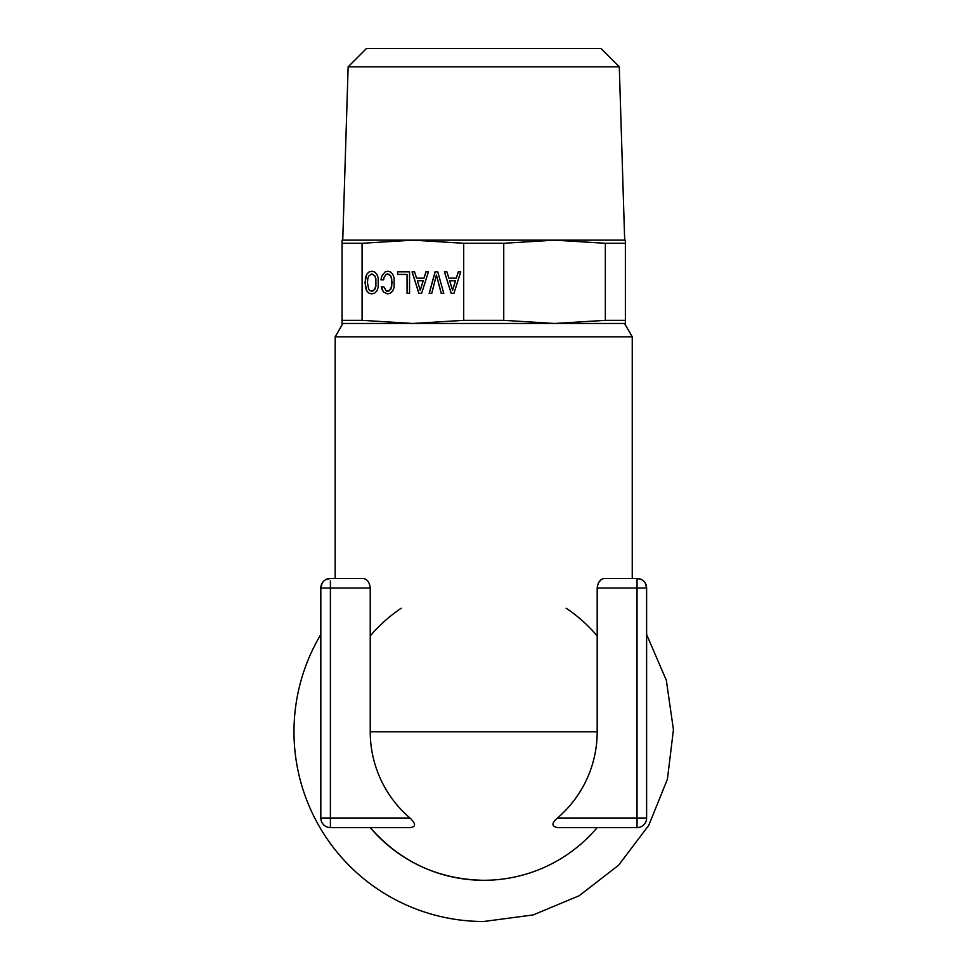 <?xml version="1.0" encoding="UTF-8"?>
<svg xmlns="http://www.w3.org/2000/svg" width="970" height="970" viewBox="0 0 970 970"><rect width="100%" height="100%" fill="white"/><g stroke="black" fill="none" stroke-linecap="round" stroke-linejoin="round"><path stroke-width="1.45" d="M320.815 634.501A189.732 189.732 0 0 0 483.715 921.5L533.16 914.94L579.187 895.734L618.617 865.191L648.724 825.421L667.421 779.189L673.435 729.682L666.341 680.309L646.614 634.501M597.193 827.592A148.531 148.531 0 0 1 370.237 827.592A148.531 148.531 0 0 0 483.715 880.299C438.149 879.402 400.319 861.833 370.237 827.592C400.319 861.833 438.149 879.402 483.715 880.299A148.531 148.531 0 0 0 597.193 827.592L585.795 827.592M370.237 635.944A148.531 148.531 0 0 1 401.301 608.202M566.128 608.202A148.531 148.531 0 0 1 597.193 635.944M325.69 579.684L330.394 578.447L362.792 578.447C367.096 578.944 369.582 582.145 370.237 588.026L370.237 731.768A113.478 113.478 0 0 0 409.958 818.013C416.045 823.785 416.045 826.973 409.958 827.592L330.394 827.592A9.579 9.579 0 0 1 320.815 818.013L320.815 588.026L322.149 583.152M330.394 580.897L330.394 588.026L320.815 588.026A9.579 9.579 0 0 1 330.394 578.447L335.183 578.447L335.183 336.808L632.246 336.808L632.246 578.447L637.035 578.447L604.637 578.447C600.333 578.944 597.859 582.145 597.193 588.026L597.193 731.768L370.237 731.768M320.815 818.013L330.394 818.013L330.394 588.026L370.237 588.026M330.394 827.592L330.394 818.013L409.958 818.013M601 579.793L598.49 582.8M637.035 827.592L637.035 818.013L557.471 818.013C551.457 823.19 551.457 826.391 557.471 827.592L637.035 827.592A9.579 9.579 0 0 0 646.614 818.013L646.614 588.026L637.035 588.026L637.035 578.447A9.579 9.579 0 0 1 646.614 588.026L645.28 583.152M557.471 818.013A113.478 113.478 0 0 0 597.193 731.768M641.74 579.684L637.035 578.447M646.614 818.013L637.035 818.013L637.035 588.026L597.193 588.026M412.893 323.471L362.089 320.342L362.089 243.276L342.058 243.276L342.058 323.471L554.537 323.471L503.745 320.342L463.684 320.342L412.893 323.471L483.715 323.471M374.917 276.086L375.802 278.814L375.802 286.344L373.547 290.782L370.031 290.782L368.661 289.072L367.448 282.597L367.775 278.839L368.661 276.086L371.777 273.855L375.002 276.086L375.887 278.814L375.887 286.344L375.002 289.108L371.777 291.364M371.777 273.855L375.002 276.086M371.813 271.26L369.036 271.988L366.842 274.195L364.962 282.597L366.842 290.964L369.036 293.158L371.801 293.934M368.952 271.988L366.757 274.195L365.387 277.76L365.387 287.399L366.757 290.964L368.952 293.158L371.777 293.934L374.65 293.158L376.821 290.988L378.191 287.423L378.191 277.76L376.796 274.195L374.626 271.988L371.777 271.248L369.036 271.988M463.684 320.342L463.684 243.276L412.893 240.148L362.089 243.276M451.208 293.376L453.948 293.376L460.738 271.842L458.264 271.842L456.312 278.16L448.867 278.16L446.915 271.842L444.393 271.842L451.208 293.376M435.069 271.842L429.189 293.376L431.747 293.376L436.415 275.056L441.217 293.376L443.775 293.376L437.761 271.842L435.069 271.842M418.882 293.376L421.623 293.376L428.413 271.842L425.951 271.842L423.987 278.16L416.554 278.16L414.59 271.842L412.068 271.842L418.882 293.376M407.073 293.352L409.546 293.352L409.546 271.842L397.567 271.842L397.567 274.437L407.073 274.437L407.073 293.352M381.756 276.171L381.004 279.833L383.587 279.833L384.12 277.226L386.242 274.219L389.443 274.413L390.813 276.086L391.722 278.814L391.722 286.344L389.467 290.782L386.399 291.061L383.853 286.865L381.307 286.865L383.502 292.043L387.697 293.934L390.534 293.158L392.717 290.988L394.111 287.423L394.111 277.76L392.717 274.195L390.534 271.988L387.697 271.248L385.199 271.842L381.756 276.171L381.089 279.833L383.587 279.833M625.371 243.276L625.371 320.342L605.341 320.342L605.341 243.276L625.371 243.276L625.371 240.148L342.058 240.148L342.058 243.276M605.341 243.276L554.537 240.148L503.745 243.276L463.684 243.276M342.058 320.342L362.089 320.342M460.738 271.842L458.349 271.842L456.312 278.16M446.915 271.842L444.466 271.842L451.292 293.376L453.948 293.376M437.761 271.842L435.154 271.842L429.274 293.376L431.747 293.376M436.415 275.056L441.301 293.376L443.775 293.376M428.413 271.842L426.024 271.842L423.987 278.16M414.59 271.842L412.153 271.842L418.967 293.376L421.623 293.376M409.546 271.842L397.651 271.842L397.651 274.437M407.073 274.437L407.157 293.352L409.546 293.352M387.697 273.855L390.886 276.086L392.098 282.597L390.922 289.108L387.697 291.364M383.853 286.865L381.392 286.865L382.192 289.812L383.587 292.043L387.733 293.934M385.199 271.842L381.84 276.171M387.733 271.26L385.284 271.842M503.745 243.276L503.745 320.342M605.341 320.342L554.537 323.471L625.371 323.471L625.371 320.342M455.536 280.791L452.578 290.285L449.704 280.791L455.536 280.791M423.211 280.791L420.252 290.285L417.379 280.791L423.211 280.791M348.145 66.833L366.466 48.5L600.963 48.5L619.296 66.833L348.145 66.833L342.749 240.148M455.451 280.791L452.578 290.285M423.126 280.791L420.252 290.285M625.371 293.934L625.371 271.248M330.394 578.447A9.579 9.579 0 0 0 320.815 588.026L321.446 588.026M342.883 323.471L335.183 336.808M624.547 323.471L632.246 336.808M619.296 66.833L624.68 240.148"/></g></svg>
